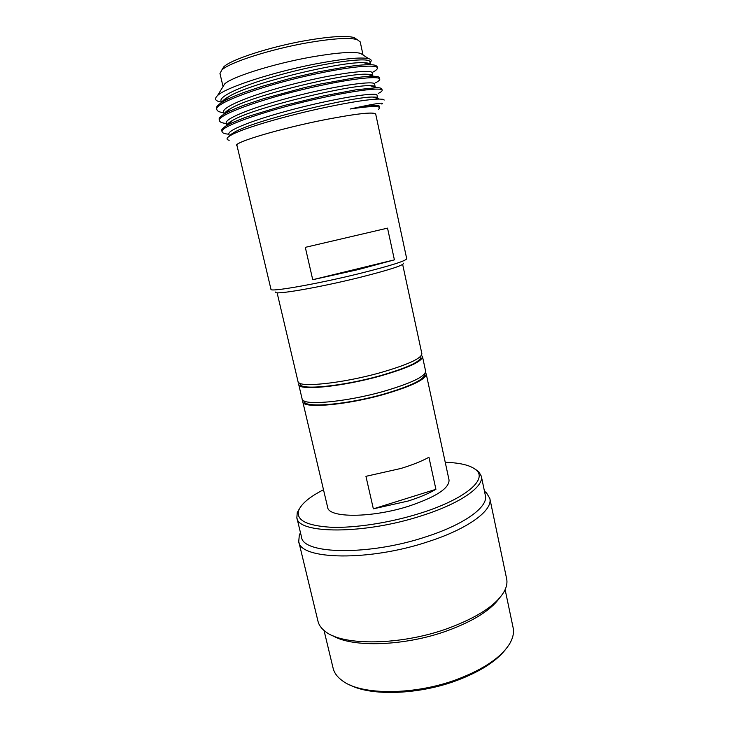 <?xml version="1.0" encoding="UTF-8"?>
<svg xmlns="http://www.w3.org/2000/svg" width="729" height="729" viewBox="0 0 729 729"><rect width="100%" height="100%" fill="white"/><g stroke="black" fill="none" stroke-linecap="round" stroke-linejoin="round"><path stroke-width="1.09" d="M403.638 263.178C403.93 265.228 389.004 270.049 358.878 277.64C317.552 287.891 272.455 295.482 275.671 292.019M270.978 289.331C269.539 292.32 316.532 284.146 359.187 273.621C389.915 265.939 405.761 260.973 406.718 258.74L375.708 114.098C373.731 111.719 356.827 113.587 324.988 119.702C280.829 128.368 234.009 142.301 236.952 145.372L270.978 289.331M221.908 69.875L223.739 66.886C230.792 59.578 270.568 46.638 306.544 40.45C330.437 36.414 346.257 35.448 353.984 37.534L356.918 39.448M363.042 55.012L360.226 41.899L357.11 39.576C349.155 37.443 332.743 38.491 307.875 42.701C270.432 49.171 229.024 62.594 221.789 70.066L219.967 73.511L223.056 86.56M223.11 86.478L224.486 84.227M378.251 93.44C380.948 92.109 382.251 91.052 382.16 90.278C382.26 87.362 358.121 89.922 323.612 97.413C272.127 108.32 218.053 126.646 222.163 131.858C222.527 133.125 224.778 133.908 228.915 134.2M231.184 134.309L232.369 134.327M382.16 90.278L381.868 88.929C381.158 88.036 379.353 87.635 376.456 87.726L356.29 89.758L323.293 95.964L283.39 105.696L248.726 116.266C242.675 118.253 231.011 123.073 227.858 124.914C225.261 125.898 220.431 130.3 221.835 130.518L221.853 130.573M233.025 133.042L233.727 133.042M375.453 82.851C378.46 81.32 379.909 80.081 379.791 79.142C379.818 75.852 355.552 78.039 320.951 85.439C269.338 96.173 215.283 115.036 219.529 120.804C219.921 122.19 222.199 123.083 226.373 123.483M227.949 123.611L229.179 123.666M379.791 79.142L379.499 77.793C379.271 76.827 377.221 76.317 373.366 76.263C364.974 76.481 365.912 76.463 354.449 77.875L320.632 83.981L304.622 87.58L264.153 98.506L244.734 104.94C242.374 105.723 231.184 110.115 225.817 113.104C220.86 115.902 218.654 118.025 219.21 119.456L219.529 120.795M229.407 122.39L230.501 122.417M372.637 72.262C375.964 70.513 377.558 69.082 377.412 67.979C377.358 64.307 352.982 66.12 318.291 73.419C266.532 83.981 212.504 103.39 216.887 109.705C217.306 111.218 219.62 112.23 223.821 112.731M224.897 112.849L225.99 112.94M377.412 67.979L377.121 66.621C376.21 65.318 373.904 64.69 370.214 64.735C365.603 64.744 361.566 64.717 347.706 66.631L317.962 71.952L290.725 78.276L262.121 86.323L243.513 92.574C234.829 95.836 228.259 98.716 223.812 101.203C218.554 104.183 216.139 106.571 216.568 108.357L216.887 109.705M226.026 111.665L227.275 111.728M384.229 100.028L382.607 99.262L384.229 100.028M222.946 86.733L224.65 83.963C231.54 77.001 273.339 63.751 311.119 57.062C336.333 52.67 352.79 51.431 360.49 53.345L363.206 55.122M221.297 102.078C215.255 101.094 213.998 98.944 217.506 95.617C225.252 87.626 272.764 72.162 315.201 63.997C343.004 58.739 360.819 56.962 368.637 58.666C371.48 59.432 371.954 60.717 370.059 62.512M375.79 114.489C375.754 111.482 358.832 113.214 325.034 119.674C278.815 128.741 230.847 143.294 237.043 145.754M382.607 99.262L379.317 99.071C369.585 99.162 351.624 101.932 325.453 107.382C287.417 115.382 244.516 127.803 232.104 134.583C226.537 137.526 225.562 139.439 229.188 140.323M312.732 279.708L358.294 269.575L394.398 259.852L387.536 228.131L305.305 247.35L312.732 279.708L394.398 259.852M378.597 109.386L379.727 107.792C379.034 105.787 369.156 106.188 350.093 109.013C374.806 103.564 385.404 101.914 381.887 104.074M360.746 53.518L362.96 54.957M370.214 64.735L363.999 62.74C368.063 62.858 370.223 63.459 370.487 64.535L369.895 61.737C369.794 57.263 334.374 61.09 293.195 71.396C251.377 81.812 218.964 95.299 221.005 100.875L221.425 102.634M372.856 76.098L372.282 72.918C372.273 68.881 337.008 73.119 295.901 83.398C254.157 93.795 221.698 106.835 223.639 111.984L224.14 114.079M224.632 113.241L225.097 113.514M375.18 87.316L374.66 84.072C374.742 80.463 339.623 85.102 298.598 95.362C256.936 105.732 224.432 118.335 226.272 123.055L226.847 125.479M227.375 124.285L228.15 124.641M377.467 98.47L377.03 95.18C377.203 92 342.238 97.039 301.287 107.272C259.688 117.633 227.147 129.798 228.888 134.09L229.38 136.159M379.727 107.792L379.399 106.252C378.798 104.721 369.029 105.641 350.093 109.013M363.999 62.74C342.894 61.008 251.113 82.696 228.605 96.702C224.66 98.962 222.391 100.857 221.798 102.388M372.874 75.716C372.656 74.805 370.733 74.312 367.106 74.249C347.059 72.754 252.48 95.125 230.646 108.557C226.765 110.744 224.66 112.548 224.313 113.97M375.253 86.851C375.071 86.095 373.376 85.703 370.159 85.685C351.214 84.455 253.829 107.518 232.706 120.34C228.888 122.454 226.947 124.158 226.892 125.452M377.622 97.95C377.476 97.331 375.991 97.039 373.148 97.066C355.351 96.119 255.15 119.893 234.793 132.031C231.868 133.617 230.154 134.929 229.671 135.968M402.663 264.454L421.872 353.72C421.535 358.486 407.465 364.864 379.663 372.874C341.163 383.645 297.623 387.91 298.033 381.622L277.102 292.757M420.788 356.189L420.961 356.973C420.642 361.702 406.928 367.99 379.827 375.818C342.338 386.343 299.892 390.407 300.257 384.174L300.075 383.39M422.501 356.654L425.627 371.189C425.399 376.446 411.448 383.153 383.764 391.318C345.428 402.28 301.879 405.944 302.134 399.018L298.726 384.548C298.334 390.944 341.874 386.78 380.347 375.973C408.131 367.945 422.182 361.502 422.501 356.654L421.471 355.333M299.09 382.907L298.726 384.548M424.606 373.895L424.688 374.269C424.469 379.481 410.874 386.078 383.891 394.061C346.557 404.777 304.093 408.258 304.303 401.397L304.221 401.023M505.142 649.967C495.829 661.567 479.928 671.664 457.429 680.266C419.202 694.755 371.225 696.332 349.884 684.95M324.022 630.448L333.117 668.201C334.274 673.031 337.472 677.287 342.712 680.986C361.675 695.43 415.202 695.357 457.821 679.127C484.411 668.839 501.78 656.893 509.917 643.306C513.07 637.711 514.127 632.499 513.107 627.642L505.124 589.633M323.503 489.742C309.707 496.823 301.442 503.703 298.717 510.373C295.792 520.096 306.581 525.727 331.066 527.267C355.205 528.17 390.598 522.675 420.515 513.161C464.528 499.365 487.473 479.855 476.474 470.314C471.153 465.457 460.746 462.787 445.237 462.304M474.688 468.82L478.762 471.709L481.295 476.119C484.22 486.571 460.4 503.511 421.736 515.704C364.19 534.621 297.578 534.12 296.858 517.69L297.25 512.615L299.692 508.259M499.456 598.126C490.635 610.301 473.194 621.199 447.15 630.804C404.877 646.195 352.198 647.78 332.779 635.688M298.735 541.529L317.999 621.308C318.901 625.063 321.316 628.434 325.243 631.423C342.539 646.049 400.877 645.557 447.843 628.434C477.896 617.244 496.759 604.778 504.441 591.037C506.71 586.654 507.439 582.571 506.646 578.79L489.824 498.463C493.041 510.136 468.665 528.589 428.67 541.51C369.074 561.64 299.747 559.854 298.735 541.529L299.318 535.068L300.476 532.671M296.858 517.69L301.505 536.963C302.48 554.423 369.102 555.917 426.365 536.672C464.856 524.297 488.439 506.664 485.368 495.529L481.295 476.119M302.972 400.267L302.781 401.779L327.631 507.275C328.351 518.128 371.945 518.137 409.279 506.008C436.215 496.85 449.465 488.157 449.028 479.91L426.228 373.959L425.408 372.674M408.167 501.023L373.357 508.851L365.94 476.329L400.923 468.455C412.322 464.974 421.663 461.238 428.944 457.265L435.915 489.314C428.734 493.542 419.485 497.442 408.167 501.023M302.781 401.779C302.553 408.814 346.102 405.242 384.42 394.252C412.076 386.06 426.018 379.299 426.228 373.959M484.457 491.209L486.525 492.886L489.824 498.463M435.915 489.314L373.357 508.851M223.739 66.886L221.789 70.066M222.163 131.858L221.844 130.518M224.65 83.963L217.506 95.617M360.49 53.345L368.637 58.666M353.984 37.534L357.11 39.576M225.853 113.068L225.279 112.886M228.751 124.076L227.803 123.757M231.385 134.965L230.683 134.737M228.605 96.702L223.812 101.203M367.106 74.249L373.366 76.263M230.646 108.557L225.817 113.104M370.159 85.685L376.456 87.726M232.706 120.34L227.858 124.914M373.148 97.066L379.317 99.071M234.793 132.031L232.104 134.583M298.717 510.373L297.25 512.615M300.585 533.154L299.318 535.068M484.557 491.692L486.525 492.886M476.474 470.314L478.762 471.709"/></g></svg>
